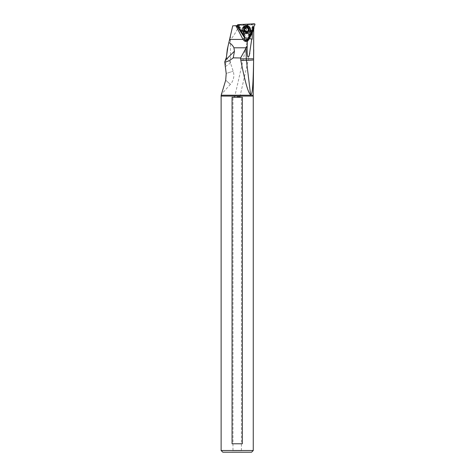 <?xml version="1.0" encoding="UTF-8"?>
<svg xmlns="http://www.w3.org/2000/svg" width="476" height="476" viewBox="0 0 476 476"><rect width="100%" height="100%" fill="white"/><g stroke="black" fill="none" stroke-linecap="round" stroke-linejoin="round"><path stroke-width="0.36" stroke-dasharray="2.38 1.78" d="M242.373 29.572A4.046 4.034 180 0 0 246.52 33.582A4.046 4.034 180 0 0 250.471 29.572M247.514 39.169L246.913 38.562L246.871 37.663L253.654 24.401L238.738 25.186L246.871 37.663M237.512 25.686L238.077 25.02L238.738 25.186M249.281 28.935A2.868 2.856 0 0 1 246.497 31.94A2.868 2.856 0 0 1 243.551 29.084A2.868 2.856 0 0 1 246.348 26.228A2.868 2.856 0 0 1 249.281 28.935M254.238 23.8L253.654 24.401M251.572 452.2L222.816 452.2M247.062 42.465L234.733 96.699L232.978 97.336L237.191 97.336L232.978 97.336L232.978 450.742L232.133 452.2L242.254 452.2L241.409 450.742L232.978 450.742L241.409 450.742L241.409 97.336L237.191 97.336L241.409 97.336L239.88 96.777M253.256 450.516L221.126 450.516M221.126 96.093L253.256 96.093M232.056 443.769L232.056 97.288L242.332 97.288L242.332 443.769L232.056 443.769M226.35 57.519L230.384 62.671L233.163 71.198A13.495 13.495 0 0 1 230.354 84.395L225.701 80.206L221.179 94.587L230.354 84.395L225.701 80.206L226.213 73.453L233.163 71.198L226.213 73.453M230.384 62.671L230.449 63.022L225.338 66.598L226.403 57.358M227.308 49.32L229.289 40.74C232.383 37.985 235.685 32.903 239.19 25.496L253.089 24.77L253.059 26.781L253.714 27.037M248.543 27.132L246.913 25.906L245.039 26.168L244.01 27.477L244.301 29.649L245.646 30.75L247.455 30.756L248.906 29.024L248.543 27.132M253.178 26.573L253.631 27.197M248.645 36.95L253.565 27.162M229.593 39.437L230.449 35.73L229.593 39.437M239.19 25.496L232.728 25.835L229.289 40.74M237.459 25.591L253.089 24.77M244.432 37.021L244.432 34.611L244.432 36.14L237.542 25.585M244.432 37.919L244.432 37.568M244.432 35.141L238.178 25.549M248.645 36.777L248.645 37.753M248.894 27.483A2.951 2.939 180 0 0 244.813 26.62A2.951 2.939 180 0 0 243.944 30.684A2.951 2.939 180 0 0 248.032 31.547A2.951 2.939 180 0 0 248.894 27.483M248.645 35.617L253.178 26.751M237.191 96.729L239.85 96.789L237.191 96.729M244.301 30.446A2.529 2.523 180 0 0 248.948 29.072A2.529 2.523 180 0 0 245.699 26.656A2.529 2.523 180 0 0 244.301 30.446M242.373 29.595A4.046 4.034 180 0 0 247.568 33.451A4.046 4.034 180 0 0 250.471 29.595M245.235 27.739L246.973 27.763M245.14 27.596L244.967 28.078L245.14 27.596M247.657 27.62L247.716 27.935L246.973 27.56M247.716 27.953L248.43 29.238M248.704 29.232L248.472 29.857L248.43 29.036M247.829 30.726L247.877 31.232M247.704 31.535L247.877 31.029L247.704 31.535M245.128 31.374L245.152 30.964M244.366 29.452L244.967 28.078M244.301 30.113A2.529 2.523 180 0 0 248.948 28.744A2.529 2.523 180 0 0 245.699 26.329A2.529 2.523 180 0 0 244.301 30.113M244.724 29.798A2.023 2.017 180 0 0 247.526 30.387A2.023 2.017 180 0 0 248.121 27.602A2.023 2.017 180 0 0 245.319 27.007A2.023 2.017 180 0 0 244.724 29.798M242.332 97.288L232.056 97.288L242.332 97.288M246.913 38.562L246.348 39.228M238.077 25.02L238.042 24.651M254.273 24.169L254.874 24.776M243.551 29.084L243.551 29.333C243.355 25.763 249.287 25.603 249.287 29.185A2.868 2.856 180 0 0 246.348 26.477A2.868 2.856 180 0 0 243.557 29.482A2.868 2.856 180 0 0 246.497 32.184A2.868 2.856 180 0 0 249.281 29.179L249.287 29.084M249.959 29.31A3.546 3.528 0 0 1 246.61 33.023A3.546 3.528 0 0 1 242.879 29.685A3.546 3.528 0 0 1 246.235 25.972A3.546 3.528 0 0 1 249.959 29.31M253.202 95.218L221.185 95.218M244.432 34.932L238.303 25.543M244.432 34.611L238.512 25.531M253.012 26.483L248.645 35.028M253.059 26.781L248.645 35.414M243.89 29.072L243.89 29.429C244.402 26.793 245.949 26.335 248.543 28.054A2.529 2.523 0 0 1 247.139 31.844A2.529 2.523 0 0 1 243.89 29.429A2.529 2.523 0 0 1 248.543 28.054L248.948 29.072M248.579 28.042A2.57 2.564 180 0 0 245.021 27.287A2.57 2.564 180 0 0 244.265 30.833A2.57 2.564 180 0 0 247.823 31.583A2.57 2.564 180 0 0 248.579 28.042M230.449 35.73L230.449 63.022M249.644 53.919L239.898 96.789M243.89 28.251L243.89 28.744"/><path stroke-width="0.71" d="M254.874 24.776L247.514 39.169A0.672 0.672 0 0 1 246.348 39.228L237.512 25.686A0.672 0.672 0 0 1 238.042 24.651L254.238 23.8A0.672 0.672 0 0 1 254.874 24.776L247.514 39.169A0.672 0.672 0 0 1 246.348 39.228L237.512 25.686A0.672 0.672 0 0 1 238.042 24.651L254.238 23.8A0.672 0.672 0 0 1 254.874 24.776M250.471 29.572A4.046 4.034 180 0 0 246.306 25.52A4.046 4.034 180 0 0 242.373 29.595A4.046 4.034 0 0 1 249.817 27.412A4.046 4.034 180 0 0 242.373 29.583L242.373 29.607A4.046 4.034 0 0 0 247.574 33.475A4.046 4.034 0 0 0 250.471 29.607A4.046 4.034 180 0 0 249.817 27.388A4.046 4.034 0 0 1 250.471 29.607L250.471 29.583M221.126 450.516L222.816 452.2L251.572 452.2L253.256 450.516L253.256 96.093L221.126 96.093L221.126 450.516L253.256 450.516M242.254 452.2L232.133 452.2M242.332 443.769L232.056 443.769L232.056 97.288L242.332 97.288L242.332 443.769M253.714 27.037L253.601 59.928C253.048 91.862 252.078 94.075 250.62 94.902C248.609 92.933 246.062 86.864 240.82 60.381L240.6 57.983L233.234 57.858C229.854 60.506 227.016 61.892 224.726 62.023L226.213 73.453L225.701 80.206L221.185 95.218A5.902 5.902 0 0 1 221.126 96.093M253.256 96.093A5.902 5.902 0 0 1 253.202 95.218L253.72 49.76M226.213 73.453L225.338 66.598M226.403 57.358L227.308 49.32L228.879 42.507C231.318 43.935 232.996 45.702 233.918 47.802L234.454 51.188L233.234 57.858M253.631 27.197L253.958 27.364M253.958 27.441L248.865 37.408A2.332 2.326 0 0 1 248.645 37.753L248.645 36.95M240.6 57.983L247.205 45.934C246.848 58.072 248.127 58.917 249.347 55.02L251.727 39.092L252.179 39.187L252.375 32.63L253.958 28.191M252.375 32.63L249.525 38.568L252.179 39.187M253.613 58.768L246.306 58.857L246.062 48.005M224.726 62.029L226.35 57.519L227.915 46.702L232.728 25.835L237.459 25.591M227.915 46.702L228.879 42.507M244.432 36.289L244.432 37.919L243.04 39.437C244.01 41.013 245.408 41.763 247.246 41.68L249.525 38.568M244.432 38.705L244.432 37.919L244.432 38.705C243.956 41.68 249.382 41.251 248.645 38.657L248.645 38.157A2.106 2.1 0 0 1 246.538 40.258A2.106 2.1 0 0 1 244.432 38.157M236.643 25.633L244.432 37.568L236.988 25.615M248.865 37.408L249.121 37.556A2.63 2.618 0 0 1 248.645 38.211L248.645 38.157M248.645 38.211L248.645 38.657M247.246 41.68L247.205 45.934M251.727 39.092L249.763 38.633M240.82 60.381L246.419 60.381A13.495 11.686 90 0 1 246.306 58.857L240.642 58.857M235.84 25.674L242.897 39.187M244.087 31.267A2.785 2.773 180 0 0 247.936 32.082A2.785 2.773 180 0 0 248.752 28.245A2.785 2.773 180 0 0 244.902 27.43A2.785 2.773 180 0 0 244.087 31.267A4.385 0.321 146.9 0 1 243.028 31.803M246.973 27.763A0.922 0.916 0 0 1 245.664 27.834A0.428 0.428 180 0 0 244.967 28.28A0.922 0.916 0 0 1 244.366 29.452A0.428 0.428 180 0 0 244.408 30.274A0.922 0.916 0 0 1 245.128 31.374A0.428 0.428 180 0 0 245.866 31.749A0.922 0.916 0 0 1 247.181 31.684A0.428 0.428 180 0 0 247.877 31.232A0.922 0.916 0 0 1 248.472 30.065A0.428 0.428 180 0 0 248.43 29.238A0.922 0.916 0 0 1 247.716 28.138A0.428 0.428 180 0 0 246.973 27.763M245.14 27.596L245.015 28.578M247.71 27.941L247.693 28.34M244.366 29.244L244.134 29.899L245.188 31.505L245.866 31.547L247.704 31.535L248.704 29.232M221.185 95.218L253.202 95.218M249.811 38.026L249.121 37.556L253.958 28.102M246.175 47.802L233.918 47.802M243.04 39.437L229.593 39.437M225.636 60.006L234.454 51.188M250.62 94.902L246.419 60.381A13.495 0.94 -6.9 0 0 253.601 59.928M249.817 27.412A4.385 0.321 146.9 0 1 248.752 28.245M246.419 29.512L245.235 27.739M249.793 53.27L249.644 53.919"/></g></svg>
